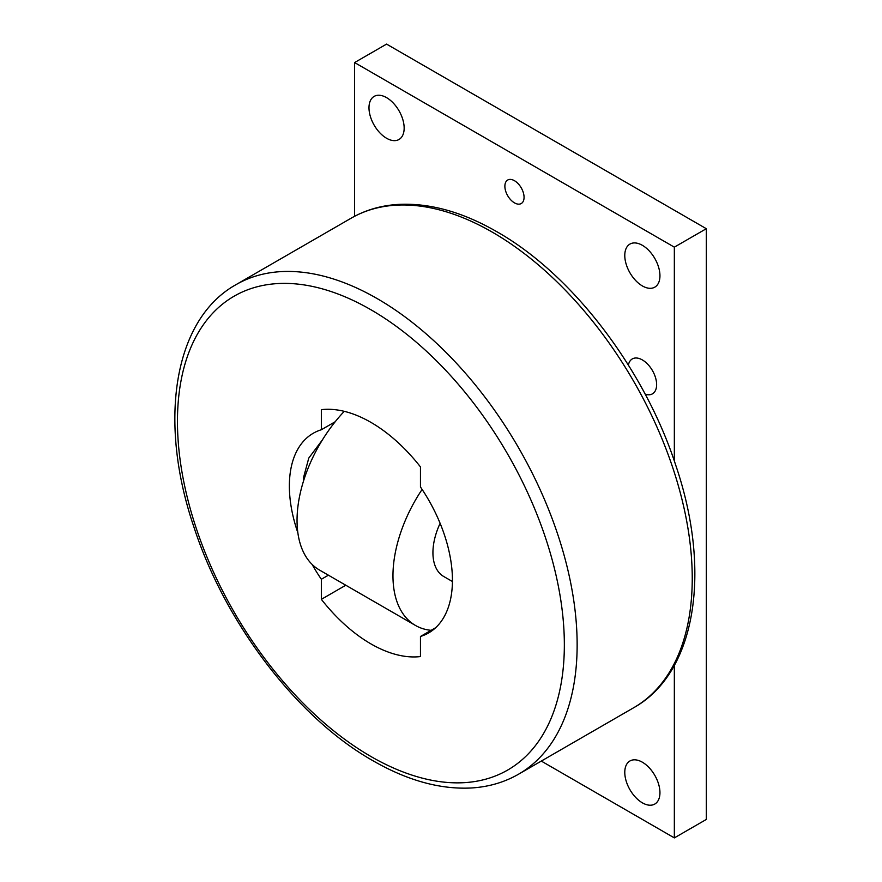 <?xml version="1.0" encoding="UTF-8"?>
<svg xmlns="http://www.w3.org/2000/svg" width="882" height="882" viewBox="0 0 882 882"><rect width="100%" height="100%" fill="white"/><g stroke="black" fill="none" stroke-linecap="round" stroke-linejoin="round"><path stroke-width="1.32" d="M335.215 421.739L321.346 429.743L321.346 409.667A135.652 78.322 60 0 1 370.903 422.357A135.652 78.322 60 0 1 420.46 466.898L420.46 486.974A115.31 66.569 60 0 1 428.553 632.978A115.31 66.569 60 0 1 420.46 636.484L420.46 656.561A135.652 78.322 60 0 1 370.903 643.882A135.652 78.322 60 0 1 321.346 599.341L321.346 579.265L328.402 575.185M422.114 489.422A108.53 62.655 120 0 0 392.964 575.759A108.53 62.655 120 0 0 415.444 625.437L319.516 570.059A108.53 62.655 -60 0 1 297.047 520.38A108.53 62.655 -60 0 1 344.256 411.332M415.444 625.437A108.53 62.655 120 0 0 431.133 630.332M452.433 581.525L443.701 576.486A52.005 30.021 -60 0 1 432.93 552.683A52.005 30.021 -60 0 1 440.118 523.324M303.573 480.855L303.441 477.923L308.777 458.078L322.481 439.798M642.372 245.317A24.872 14.355 60 0 1 658.611 267.235A24.872 14.355 60 0 1 654.797 287.157A24.872 14.355 60 0 1 642.372 285.933A24.872 14.355 60 0 1 626.121 264.016A24.872 14.355 60 0 1 629.935 244.082A24.872 14.355 60 0 1 642.372 245.317M642.372 762.213A24.872 14.355 60 0 1 658.611 784.131A24.872 14.355 60 0 1 654.797 804.053A24.872 14.355 60 0 1 642.372 802.829A24.872 14.355 60 0 1 626.121 780.912A24.872 14.355 60 0 1 629.935 760.979A24.872 14.355 60 0 1 642.372 762.213M386.57 97.637A24.872 14.355 60 0 1 402.82 119.555A24.872 14.355 60 0 1 399.006 139.477A24.872 14.355 60 0 1 386.57 138.254A24.872 14.355 60 0 1 370.33 116.336A24.872 14.355 60 0 1 374.133 96.403A24.872 14.355 60 0 1 386.57 97.637M628.392 365.093A20.165 11.642 60 0 1 632.284 358.93A20.165 11.642 60 0 1 647.818 364.332A20.165 11.642 60 0 1 656.627 384.618A20.165 11.642 60 0 1 652.448 393.846A20.165 11.642 60 0 1 645.161 394.144M514.471 180.711A13.561 7.828 60 0 1 523.335 192.662A13.561 7.828 60 0 1 521.251 203.533A13.561 7.828 60 0 1 514.471 202.86A13.561 7.828 60 0 1 505.607 190.909A13.561 7.828 60 0 1 507.69 180.038A13.561 7.828 60 0 1 514.471 180.711M354.597 62.556L674.344 247.158L706.317 228.703L386.57 44.1L354.597 62.556L354.597 216.288M674.344 665.37L674.344 837.9L541.294 761.078M674.344 247.158L674.344 461.065M706.317 228.703L706.317 819.444L674.344 837.9M321.346 599.341L345.788 585.229M435.642 627.719L420.46 636.484M321.346 579.265A115.31 66.569 60 0 1 312.118 564.425M297.851 532.761A115.31 66.569 60 0 1 313.253 433.26A115.31 66.569 60 0 1 321.346 429.743M633.717 707.717A282.615 163.17 -120 0 0 677.034 481.252A282.615 163.17 -120 0 0 492.41 232.209A282.615 163.17 -120 0 0 351.102 218.218L235.99 284.666A282.615 163.17 -120 0 1 377.298 298.667A282.615 163.17 -120 0 1 561.933 547.711A282.615 163.17 -120 0 1 518.605 774.176L633.717 707.717C696.339 672.79 711.785 570.841 675.722 465.145C644.356 368.775 572.253 274.379 496.93 231.768C462.576 211.978 429.777 202.86 398.554 204.404C381.178 205.418 365.368 210.026 351.102 218.218M370.903 756.491A273.574 157.944 -120 0 0 564.348 644.797A273.574 157.944 -120 0 0 370.903 309.747A273.574 157.944 -120 0 0 177.458 421.431A273.574 157.944 -120 0 0 370.903 756.491M235.99 284.666C173.368 319.604 157.922 421.552 193.985 527.249C225.351 623.618 297.454 718.014 372.777 760.626C407.131 780.416 439.931 789.533 471.153 787.99C488.529 786.964 504.339 782.367 518.605 774.176"/></g></svg>
